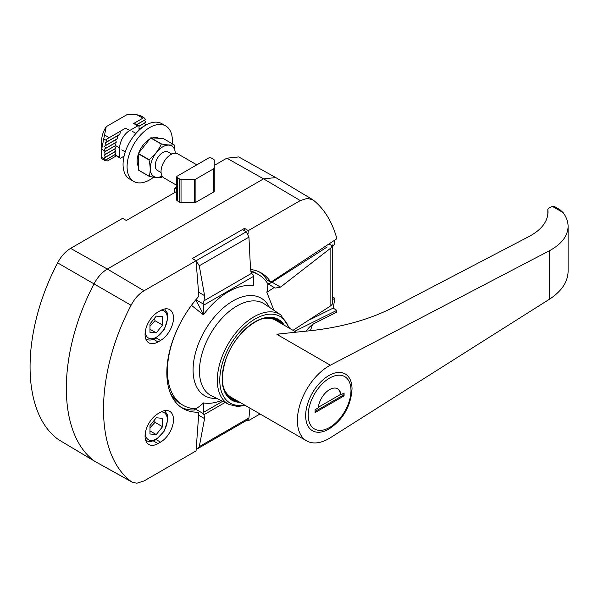 <?xml version="1.0" encoding="UTF-8"?>
<svg xmlns="http://www.w3.org/2000/svg" width="598" height="598" viewBox="0 0 598 598"><rect width="100%" height="100%" fill="white"/><g stroke="black" fill="none" stroke-linecap="round" stroke-linejoin="round"><path stroke-width="0.9" d="M145.695 125.221L144.544 123.098L145.695 122.313L144.544 120.191L145.673 119.428L143.939 117.634L140.448 115.608L136.89 114.764L126.828 114.764L106.227 126.656L101.675 149.186L101.675 157.461C101.675 159.053 101.675 159.053 101.675 157.461L105.099 159.442L105.158 160.675L107.618 160.892L116.274 155.891M106.227 126.656C103.252 131.373 101.735 135.978 101.675 140.47L101.675 149.186L105.45 151.361L115.892 145.329L104.291 152.146L105.45 151.361L104.329 149.216L114.861 143.139L115.892 145.329M139.035 130.229L139.035 126.597A1.779 1.024 120 0 0 138.661 125.782A1.779 1.024 120 0 0 137.772 125.872L129.721 130.521A14.232 8.215 120 0 0 119.66 147.945L119.66 157.244A1.779 1.024 120 0 0 120.026 158.059A1.779 1.024 120 0 0 120.916 157.969L124.063 156.16M138.661 125.782L134.206 123.21L133.653 123.494L142.832 118.195L136.89 114.764M120.676 131.067L106.422 139.297L125.602 128.144L120.676 131.067L119.749 134.393L117.253 135.948L117.462 138.616L115.623 139.79L116.311 142.182L114.861 143.139M119.66 157.244L114.786 154.8L120.026 158.059M115.078 154.598L115.885 154.052L114.726 151.929L115.885 151.144L114.726 149.022L115.885 148.237L114.726 146.121M106.422 139.297L106.915 141.801L105.3 142.847L106.085 145.179L104.65 146.129L105.607 148.364L104.329 149.216M119.749 134.393L106.915 141.801M117.253 135.948L105.3 142.847M117.462 138.616L106.085 145.179M115.623 139.79L104.65 146.129M116.311 142.182L105.607 148.364M114.786 154.8L104.897 160.511M115.885 154.052L105.472 160.062M105.099 159.442L104.291 157.954L105.45 157.169L104.291 155.054L105.45 154.269L104.291 152.146M114.726 151.929L104.291 157.954M115.885 151.144L105.45 157.169M114.726 149.022L104.291 155.054M142.832 118.195L134.244 123.233M145.673 119.428L136.658 124.623M144.544 120.191L136.763 124.683M145.695 122.313L138.975 126.193M144.544 123.098L138.998 126.298M145.583 125.281L139.035 129.063M143.565 126.567L139.035 129.183M115.885 148.237L105.45 154.269M56.638 264.802L56.309 265.467M56.414 264.929L52.751 272.852M154.576 318.211L155.009 320.7L149.978 326.164M149.978 332.316L156.265 332.877L162.551 325.058L162.551 316.671L156.265 316.11L149.978 323.929L149.978 332.316M149.978 329.251L156.265 332.877M155.009 320.7L162.551 325.058M149.978 427.839L155.009 422.367L154.576 419.878M162.551 418.338L156.265 417.778L149.978 425.604L149.978 433.991L156.265 434.552L162.551 426.725L162.551 418.338M149.978 430.919L156.265 434.552M155.009 422.367L162.551 426.725M312.388 199.47L275.775 177.584L263.569 178.847L300.293 200.584L307.454 198.282L313.277 200.083C324.422 209.106 332.294 221.985 336.876 238.744L270.827 282.211A78.271 45.186 120 0 0 261.311 272.98A78.271 45.186 120 0 0 250.532 269.504M300.293 200.584L248.297 230.604L244.53 228.369L244.365 230.664M248.043 234.139L248.297 230.604M275.775 177.584L238.722 156.938L226.836 158.171L214.248 165.437M176.746 187.092L174.84 188.191L176.746 189.26M174.511 192.683L174.84 188.191M312.425 324.639L310.384 330.731M332.675 299.478L334.932 298.357L332.675 297.027M334.932 298.357L333.146 308.134L336.876 310.34L336.465 312.298L314.832 323.174A18.321 10.577 120 0 0 306.191 331.15M294.702 331.277L336.876 310.332M247.131 420.095L248.297 420.753L248.192 419.46M248.297 420.753L260.04 413.973M131.074 481.435L132.165 482.175L136.897 483.236L144.058 480.942L196.054 450.922L198.865 412.179A78.271 45.186 120 0 1 183.04 408.546A78.271 45.186 120 0 1 198.865 296.257L196.054 260.765L144.058 290.785C138.833 293.917 134.505 298.746 131.074 305.279C94.335 375.208 94.335 453.927 131.074 481.435L94.903 461.409L132.165 482.167M334.147 240.538L334.932 244.253L332.675 245.741M226.836 158.171L263.569 178.847L107.326 269.048C101.899 272.322 97.422 277.36 93.879 284.155C57.064 354.39 57.169 433.341 94.11 460.864L58.499 439.642L94.903 461.409M176.746 191.39L126.365 220.483L122.59 218.352L70.601 248.372C65.384 251.519 61.056 256.348 57.617 262.866C20.885 332.802 20.885 411.506 57.617 439.022M158.022 341.921L160.541 340.471A18.321 10.577 120 0 0 172.508 324.325A18.321 10.577 120 0 0 169.705 309.644A18.321 10.577 120 0 0 160.541 310.549L158.022 311.999A18.321 10.577 120 0 0 146.054 328.145A18.321 10.577 120 0 0 148.865 342.833A18.321 10.577 120 0 0 158.022 341.921L153.537 339.335M158.022 443.596L160.541 442.139A18.321 10.577 120 0 0 172.508 425.993A18.321 10.577 120 0 0 169.705 411.312A18.321 10.577 120 0 0 160.541 412.224L158.022 413.674A18.321 10.577 120 0 0 146.054 429.82A18.321 10.577 120 0 0 148.865 444.501A18.321 10.577 120 0 0 158.022 443.596L153.537 441.003M270.827 282.211L267.052 280.028A78.271 45.186 120 0 0 259.375 271.963M196.054 260.765L192.272 258.538L244.53 228.369M181.201 407.38A78.271 45.186 120 0 0 195.008 410.004A10.689 6.167 120 0 0 194.275 408.688M309.958 319.653L333.146 308.134M198.536 292.153L204.568 295.629L204.03 300.794L251.549 273.353L250.517 269.1L248.94 237.129L246.294 231.777L196.174 260.713L192.339 258.493M195.882 299.703L203.043 303.836L204.03 300.794M249.942 408.142L248.94 417.957L247.991 419.602L198.035 448.448L199.284 446.631L204.568 418.615L204.03 414.646L225.065 402.499M204.03 414.646L203.043 413.457L194.858 408.733M203.043 303.836A13.747 7.938 -120 0 0 203.41 305.316L203.41 314.802L191.48 305.369A75.423 43.549 -60 0 0 183.048 405.265A75.423 43.549 -60 0 0 195.703 408.77A92.608 53.469 -120 0 0 203.41 402.91L203.41 412.403A13.747 7.938 -120 0 0 203.043 413.457M203.41 412.403L222.643 401.295M327.233 246.937L272.075 282.234L280.514 287.107L330.858 248.021L332.69 244.896M267.605 283.459A10.689 6.167 120 0 0 272.075 282.234M280.514 287.107L275.125 288.094L267.717 283.639M216.73 398.365A56.354 32.539 -60 0 1 193.214 373.63A56.354 32.539 -60 0 1 211.057 321.141A56.354 32.539 -60 0 1 269.339 307.245M251.549 273.353L253.156 274.901A13.747 7.938 -120 0 0 253.522 276.381L253.522 285.874A64.554 37.27 -60 0 0 203.41 314.802A92.608 53.469 -120 0 0 195.703 300.046L195.636 300.002M191.48 305.369A75.423 43.549 -60 0 1 195.703 300.046M221.245 400.6A64.554 37.27 -60 0 1 203.41 402.91M250.854 271.724A75.423 43.549 -60 0 1 258.471 274.624A75.423 43.549 -60 0 1 267.784 283.744A92.555 53.431 0 0 1 266.843 292.273L273.936 310.302M332.675 302.214L332.436 303.986L330.858 305.75L293.005 330.305M266.843 292.273A1152.353 665.305 0 0 0 274.34 287.459M204.568 295.629L199.284 265.796L196.174 260.713M183.048 405.265L180.693 403.904A75.423 43.549 -60 0 1 170.258 392.871M250.667 270.916A75.423 43.549 -60 0 1 256.116 273.264L258.471 274.624M242.452 229.565L246.294 231.777M253.522 276.381L203.41 305.316M196.219 448.664L198.035 448.448M568.1 226.403L568.1 271.387C567.816 282.017 561.559 291.323 549.345 299.292L549.345 250.786C561.559 244.178 567.816 236.053 568.1 226.403C568.078 221.649 566.388 217.029 563.047 212.552L559.848 209.636L554.705 206.669L552.313 206.355L548.867 208.149L547.835 209.352L547.835 214.615M318.256 407.903L315.101 409.727L315.101 412.598L344.089 395.861L344.089 392.991L340.935 394.807A16.131 9.314 120 0 0 337.661 388.805A16.131 9.314 120 0 0 325.805 392.542A16.131 9.314 120 0 0 318.256 407.903M318.323 407.283L340.434 394.516L340.935 394.807M352.02 388.438L352.02 388.984C350.727 409.271 340.015 422.024 328.384 429.364A32.778 18.927 -60 0 1 305.66 415.55A32.778 18.927 -60 0 1 328.691 375.664A32.778 18.927 -60 0 1 352.02 388.438A32.778 18.927 -60 0 1 352.02 388.962M278.631 334.02L277.502 334.708L276.971 334.364A138.729 80.095 180 0 1 278.631 334.02L304.195 331.329C339.492 328.108 369.848 319.788 395.271 306.385L528.767 236.636C541.295 230.006 547.716 221.783 548.015 211.991L547.835 209.352M315.101 411.439L343.088 395.285L343.088 393.566M295.831 331.935L275.603 320.259A44.469 25.677 120 0 0 262.358 318.786M223.233 386.547A44.469 25.677 120 0 0 231.134 397.281L306.602 440.861A44.469 25.677 120 0 0 328.84 438.655A44.469 25.677 120 0 0 330.335 437.751L549.345 299.292M549.345 250.786L330.335 365.214A44.469 25.677 120 0 0 300.084 404.263A44.469 25.677 120 0 0 306.602 440.861M277.502 334.671L276.971 334.364M340.434 394.516A16.131 9.314 120 0 0 337.407 388.67M278.631 334.125L277.502 334.708L330.335 365.214M343.088 395.285L344.089 395.861M162.103 176.059A17.686 10.211 -60 0 1 150.3 168.188A17.686 10.211 -60 0 1 162.574 146.936A17.686 10.211 -60 0 1 175.289 153.223M161.722 177.217L161.819 177.202A20.459 11.811 -60 0 0 162.028 177.075L162.521 176.672M175.326 153.223L174.123 144.895A20.459 11.811 -60 0 0 174.018 144.753C171.282 145.314 167.119 145.052 161.52 143.969L150.831 137.794L163.329 138.579L174.018 144.753M138.28 153.753L148.969 159.928C150.487 166.199 150.569 171.648 149.223 176.275A20.459 11.811 -60 0 0 149.328 176.417L138.639 170.243A20.459 11.811 -60 0 1 138.527 170.101L138.28 153.753A20.459 11.811 -60 0 1 138.377 153.484L150.629 137.921L161.318 144.096A20.459 11.811 -60 0 1 161.52 143.969M161.318 144.096C158.664 150.105 154.583 155.293 149.074 159.659L138.377 153.484M149.328 176.417C154.919 177.509 159.083 177.77 161.819 177.202M153.686 177.135A32.023 18.486 -60 0 1 149.724 179.834A32.023 18.486 -60 0 1 133.713 181.418A32.023 18.486 -60 0 1 133.713 144.439A32.023 18.486 -60 0 1 165.736 125.954A32.023 18.486 -60 0 1 172.217 143.714M133.713 181.418L129.691 179.094A32.023 18.486 -60 0 1 129.691 142.122A32.023 18.486 -60 0 1 161.707 123.629L165.736 125.954M176.746 185.313L163.919 177.905A13.874 8.013 -60 0 1 163.919 161.879A13.874 8.013 -60 0 1 177.793 153.873L196.809 164.846M161.086 172.568L157.468 170.482A10.674 6.159 -60 0 1 157.468 158.156A10.674 6.159 -60 0 1 168.143 151.997L171.761 154.082M176.746 176.851L176.746 200.091A1.779 1.024 0 0 0 177.27 200.816L179.766 202.259A1.779 1.024 0 0 0 181.03 202.558L194.649 202.558A1.779 1.024 0 0 0 195.905 202.259L213.733 191.965A1.779 1.024 0 0 0 214.248 191.24L214.248 160.137A1.779 1.024 0 0 0 213.733 159.412L211.229 157.969A1.779 1.024 0 0 0 208.717 157.969L177.27 176.126A1.779 1.024 0 0 0 176.746 176.851A1.779 1.024 0 0 0 177.27 177.576L179.766 179.019A1.779 1.024 0 0 0 181.03 179.318L194.649 179.318A1.779 1.024 0 0 0 195.905 179.019L213.733 168.726A1.779 1.024 0 0 0 214.248 168.001M149.223 176.275L138.527 170.101M138.474 166.685A17.791 10.271 -60 0 1 138.288 154.239M138.684 153.103A17.791 10.271 -60 0 1 149.582 139.244M152.542 137.906A17.791 10.271 -60 0 1 158.62 138.28L158.62 138.28M137.772 125.872L133.653 123.494M109.142 137.645L104.501 134.961M129.721 130.521L125.602 128.144M119.66 147.945L115.541 145.568M106.594 140.552L103.417 138.714M145.86 339.029L145.807 338.999A17.791 10.271 120 0 0 145.86 339.029C148.663 340.606 151.982 340.352 155.824 338.251L164.48 329.124L167.956 317.628L167.388 313.165L164.689 308.942M145.239 331.957A15.653 9.037 120 0 0 156.265 337.272A15.653 9.037 120 0 0 167.044 321.178A15.653 9.037 120 0 0 161.168 310.205M145.86 440.696L145.807 440.666A17.791 10.271 120 0 0 145.86 440.696L150.404 441.698L156.168 439.717L164.383 430.964L167.948 419.467L167.395 414.863L164.689 410.617M145.239 433.625A15.653 9.037 120 0 0 162.499 433.124A15.653 9.037 120 0 0 161.168 411.873M57.617 262.866L131.074 305.279M70.601 248.372L107.326 269.048L144.058 290.785M156.25 337.997L160.541 340.471M156.25 439.665L160.541 442.139M199.284 446.631L248.94 417.957M328.967 243.947L332.436 245.95M280.754 314.84A51.779 29.893 -60 0 0 228.047 344.149A51.779 29.893 -60 0 0 229.012 404.457L211.415 395.734A53.02 30.61 -60 0 1 210.429 333.983A53.02 30.61 -60 0 1 264.398 303.956L280.754 314.84L289.776 328.437M244.32 404.898A50 28.868 -60 0 1 230.133 345.352A50 28.868 -60 0 1 288.797 327.868M239.865 402.327A46.607 26.91 -60 0 1 231.83 346.332A46.607 26.91 -60 0 1 284.342 325.297M330.858 248.021L330.858 305.75M199.284 265.796L248.94 237.129M238.101 401.31A45.897 26.499 -60 0 1 230.604 398.56C221.91 391.563 220.169 379.057 225.379 361.05C233.497 333.654 261.924 310.908 276.448 319.16A45.897 26.499 -60 0 1 282.57 324.28M235.889 400.032A45.717 26.394 -60 0 1 229.767 397.924M275.476 318.749A45.717 26.394 -60 0 1 280.365 323.002M233.586 398.702A45.007 25.983 -60 0 1 226.948 394.979M271.514 317.785A45.007 25.983 -60 0 1 278.055 321.672M198.648 415.199L204.568 418.615M350.981 390.434A30.244 17.462 -60 0 1 318.906 430.336A30.244 17.462 -60 0 1 318.906 387.571A30.244 17.462 -60 0 1 350.981 390.434M552.313 206.355L563.047 212.552M181.03 179.318L181.03 202.558M179.766 179.019L179.766 202.259M213.733 168.726L213.733 191.965M195.905 179.019L195.905 202.259M194.649 179.318L194.649 202.558M177.27 177.576L177.27 200.816M105.158 160.675L101.675 158.664M229.169 395.928L225.341 392.393M268.472 317.68L273.443 319.235M229.012 404.457L237.466 406.476L245.3 405.466M332.675 245.09L332.675 302.655M135.94 133.406L132.45 131.388M125.266 151.892L121.783 149.874"/></g></svg>
